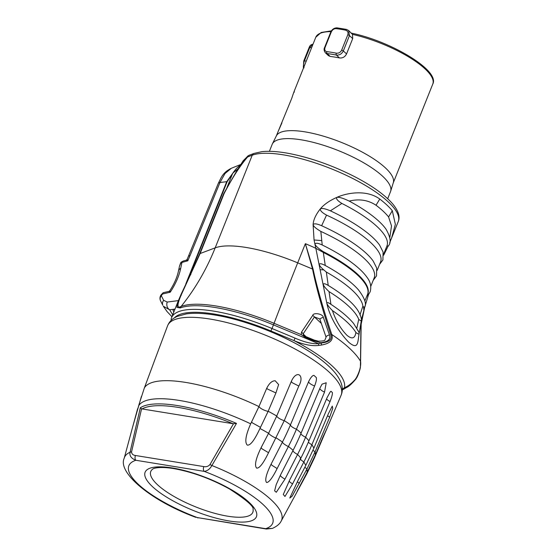 <?xml version="1.0" encoding="UTF-8"?>
<svg xmlns="http://www.w3.org/2000/svg" width="557" height="557" viewBox="0 0 557 557"><rect width="100%" height="100%" fill="white"/><g stroke="black" fill="none" stroke-linecap="round" stroke-linejoin="round"><path stroke-width="0.84" d="M390.666 191.232L393.319 182.661A63.004 18.534 21.8 0 0 385.444 167.922A63.004 18.534 21.8 0 0 304.818 131.828A63.004 18.534 21.8 0 0 276.363 135.88L272.373 143.915A63.721 18.75 -158.2 0 1 319.788 144.145A63.721 18.75 -158.2 0 1 382.708 176.318A63.721 18.75 21.8 0 1 390.666 191.232A63.721 18.75 21.8 0 1 390.52 191.65L387.7 198.696M272.373 143.915A63.721 18.75 -158.2 0 0 272.192 144.319L269.393 151.323M180.614 295.391L180.962 294.883L180.614 295.391A92.699 27.279 -158.2 0 0 180.579 295.544M181.15 295.509L180.962 294.883L179.758 297.327M180.252 307.951L176.917 307.408L178.602 300.091L171.563 317.678A92.699 27.279 21.8 0 1 271.997 328.512L273.452 324.877A92.699 27.279 -158.2 0 0 180.252 307.951A6.482 5.897 -110.7 0 1 181.136 306.427C176.834 308.731 176.938 304.728 181.436 294.409L200.123 253.532L224.137 193.495A7.199 0.411 -151.8 0 1 223.914 193.237A7.199 7.199 0 0 0 223.58 193.968A7.199 2.117 -158.2 0 1 224.137 193.495C232.262 177.878 240.102 165.694 247.656 156.942L252.23 155.215A82.081 24.153 21.8 0 1 342.701 173.666A82.081 24.153 21.8 0 1 398.248 221.582L389.719 242.664M187.451 280.338A6.482 3.488 24.4 0 1 188.162 279.503M180.656 295.245L189.972 275.492A7.199 2.381 27.4 0 1 190.529 275.04M181.443 294.402A6.482 4.769 23.8 0 0 180.962 294.883A2.158 0.926 -151.3 0 0 180.872 295.001L178.602 300.091M189.972 275.492L190.285 274.873A7.199 2.757 26.2 0 1 190.898 274.295M243.061 160.917L248.109 155.821A3.6 3.377 56 0 0 247.238 156.705L236.022 172.155L243.075 160.896L247.238 156.705L247.656 156.942A3.6 3.272 69.3 0 1 249.445 155.145L254.02 153.419A3.6 3.272 69.3 0 0 252.23 155.215L215.176 247.858L200.123 253.532A7.199 2.117 21.8 0 0 199.559 254.006L223.58 193.968M185.85 283.847L226.72 181.673L232.937 173.011L238.145 168.771M237.129 169.878L236.516 171.375M360.943 325.706L360.414 367.16C360.302 368.254 359.307 372.563 357.079 377.131A2.158 1.525 -153.5 0 1 356.376 377.73L355.164 379.477C351.683 383.432 348.118 386.175 344.463 387.7L342.29 388.981M355.888 379.045A2.158 1.462 -142.9 0 1 355.881 379.059C351.725 383.926 348.543 386.788 346.322 387.644A2.158 2.012 -120.5 0 1 344.463 387.7A93.931 27.641 -158.2 0 0 293.957 340.592C303.683 344.651 311.92 346.266 318.66 345.431L321.354 345.062C330.099 343.509 333.573 339.993 331.777 334.499C323.081 308.529 316.829 286.674 313.027 268.934L305.361 243.681L297.696 262.848L312.54 269.038L305.361 243.681A82.081 24.153 -158.2 0 1 315.833 248.304L314.057 239.976L313.104 224.548C313.424 219.827 315.826 214.619 320.303 208.91C323.965 204.503 329.459 200.673 336.762 197.422C345.932 193.182 366.026 188.99 379.763 199.037M355.867 379.08A2.158 1.462 -142.9 0 1 355.164 379.477M215.496 315.144A87.728 25.81 21.8 0 1 313.709 354.405M141.415 396.417L132.733 426.662L139.243 403.741L144.354 387.957L154.331 361.145M144.347 387.978A92.002 27.07 21.8 0 1 185.711 382.422A92.002 27.07 21.8 0 1 258.949 406.589M266.789 388.132L258.956 406.568L250.671 423.842C245.693 435.254 244.565 442.342 247.273 445.099C250.323 445.697 254.549 440.162 259.938 428.5L268.126 411.365L275.931 392.95L278.625 384.56L275.193 380.765C272.088 380.737 269.289 383.195 266.789 388.132A6.482 1.81 -157 0 0 267.534 389.058L275.931 392.95M291.311 381.434L276.732 416.002L268.669 433.13L261.108 447.654C255.774 458.696 254.284 465.506 256.638 468.096C259.409 468.493 263.37 463.361 268.53 452.695L284.244 420.667L298.81 386.05C304.944 375.383 296.832 368.992 291.311 381.434L292.147 382.666L298.81 386.05M308.655 381.573L290.496 424.775A6.482 1.831 -157.2 0 0 296.449 429.203L314.587 386.008C316.139 382.025 316.717 379.213 316.306 377.569L313.967 375.397C312.533 375.314 310.757 377.374 308.655 381.573A6.482 1.831 -157.2 0 0 309.462 383.091A6.482 1.831 -157.2 0 0 314.587 386.008M320.059 387.93L301.128 433.026A215.879 164.399 133 0 1 293.1 450.307L280.512 474.968L276.195 484.646L274.622 490.842L276.3 492.284L284.982 479.131L297.57 454.47A215.879 164.399 -47 0 0 305.598 437.203L324.536 392.107L326.221 382.763L322.043 384.156L320.059 387.93M300.898 458.105L289.591 480.183L283.283 494.477L284.961 496.482L292.571 483.887L303.878 461.92A210.525 160.319 -47 0 0 311.892 444.737L330.057 401.548C331.805 397.023 332.578 394.029 332.376 392.567L330.976 391.251L330.162 392.003L327.077 397.663L308.933 440.838A212.391 161.746 133 0 1 300.891 458.105A90.7 26.687 -158.2 0 0 297.57 454.477A6.482 1.476 27 0 1 293.79 451.915A6.482 1.476 27 0 1 292.912 450.669M305.758 465.485L298.092 480.273L289.786 498.028L292.16 496.169L306.935 469.043L315.088 451.776L329.681 417.221L332.766 408.372L332.278 406.123L328.414 413.663L313.835 448.267L305.758 465.485A90.7 26.687 -158.2 0 0 303.83 462.011M323.025 436.876L315.269 455.187L307.631 471.319L297.18 491.323L306.942 473.589L314.301 458.188L326.771 428.876L323.025 436.876M141.575 408.803L142.07 408.935A88.654 26.088 21.8 0 1 178.47 407.452A88.654 26.088 21.8 0 1 232.965 423.696L233.494 423.724L209.954 464.566L211.89 465.527C209.919 469.029 207.364 470.978 204.231 471.375L135.88 460.277A3.6 2.082 99.2 0 1 135.455 455.494C132.935 455.16 131.64 453.941 131.57 451.831L141.575 408.803L140.315 407.78L130.046 452.242C129.315 455.765 131.264 458.446 135.88 460.277A77.444 22.788 21.8 0 0 197.303 517.571L266.357 529.032A3.6 2.082 -80.8 0 1 265.654 528.67L272.422 528.405C277.003 526.274 279.934 523.803 281.222 520.997L305.96 475.413M137.642 408.65L132.74 426.662M297.09 491.566L299.422 487.466M293.1 450.307A90.7 26.687 -158.2 0 0 288.422 446.463L277.128 468.562L272.067 465.36A6.482 1.469 27.2 0 1 271.203 463.96C266.135 474.272 264.61 480.454 266.629 482.515C269.017 482.446 272.512 477.795 277.128 468.562M284.265 420.612A92.002 27.07 21.8 0 1 290.489 424.782A210.525 160.319 133 0 1 282.483 441.966L271.203 463.96M281.222 520.997A84.601 24.891 21.8 0 0 211.89 465.527L236.495 423.397A90.088 26.506 -158.2 0 0 177.69 405.593A90.088 26.506 21.8 0 0 140.315 407.78M233.494 423.724L236.495 423.397M232.965 423.696L142.07 408.935M253.066 509.335A54.955 16.167 21.8 0 1 227.834 516.214A54.955 16.167 21.8 0 1 169.989 494.045A54.955 16.167 21.8 0 1 152.646 469.168C152.792 468.611 158.432 466.153 173.478 468.548C192.311 471.925 211.075 478.783 229.763 489.13C246.285 499.852 254.055 506.585 253.066 509.335M288.415 446.463A212.391 161.746 -47 0 0 296.456 429.196A92.002 27.07 21.8 0 1 301.128 433.026M316.306 377.569L313.967 375.397M332.376 392.567L330.976 391.251M327.558 415.696L329.681 417.221M171.326 320.198A2.158 2.158 0 0 1 171.215 318.722L171.563 317.678A92.699 27.279 21.8 0 0 171.284 318.52A2.158 2.061 15.5 0 0 171.215 318.722L171.215 318.722A2.158 2.061 15.5 0 0 171.361 320.164M174.515 317.755A90.54 26.639 21.8 0 1 270.897 330.976L271.997 328.512L295.064 338.127C304.547 342.228 312.38 344.087 318.562 343.69A2.158 0.397 84.9 0 1 318.66 345.431M361.166 324.021L360.581 361.368C361.152 365.817 359.745 371.268 356.376 377.73M329.486 334.966A2.882 1.114 161.6 0 0 326.075 337.194L319.983 319.488A2.882 0.947 -19.6 0 1 323.311 317.351L329.486 334.966C330.935 339.262 327.982 341.852 320.63 342.722L314.099 340.884L304.568 336.915L301.26 334.646L274.065 323.311L273.452 324.877L318.562 343.69L321.264 342.987A2.158 0.668 87.4 0 1 321.354 345.062M388.577 216.938L392.309 210.741A82.081 24.153 -158.2 0 0 379.763 199.044L376.031 205.241C381.399 209.3 385.583 213.206 388.577 216.938L391.515 225.919L389.823 237.477M392.309 210.741L395.366 224.339L391.432 238.626M388.166 246.048L383.655 255.203M368.553 294.521L364.738 307.123L361.124 324.32M304.568 336.915L304.783 336.15L303.53 335.384L303.112 333.922L314.42 316.961L319.488 318.827L319.983 319.488M314.099 340.884L314.315 340.125L304.783 336.15M326.075 337.194A2.882 1.114 161.6 0 0 326.082 337.194L324.891 340.09C324.856 340.71 322.698 341.079 318.437 341.183L314.315 340.125M323.311 317.351C322.983 313.8 313.34 312.219 312.728 315.394A2.882 1.344 -148.8 0 1 314.42 316.961L321.382 323.457M301.26 334.646L301.504 332.139L312.728 315.394M301.504 332.139A2.882 1.56 36.3 0 1 303.112 333.922L306.092 336.7M320.63 342.722L321.264 342.987C329.319 342.137 332.466 339.338 330.712 334.569C322.106 308.578 316.049 286.73 312.54 269.038A2.158 0.446 -16.2 0 1 313.027 268.934M355.888 332.466C354.934 338.593 351.927 339.505 346.872 335.21C340.661 328.86 335.843 320.651 332.425 310.59A90.032 26.492 -158.2 0 1 355.888 332.466C357.893 334.019 358.98 334.367 359.14 333.518L358.861 332L353.625 323.492C348.41 317.205 340.703 310.722 330.482 304.045L330.928 304.345C328.331 302.465 326.966 302.11 326.841 303.28L315.833 248.304L323.318 252.439L323.199 251.618A80.64 23.728 -158.2 0 1 367.961 293.365L364.814 301.031M326.841 303.28L326.875 303.426C327.551 305.125 329.403 307.513 332.425 310.59M359.14 333.518C357.636 341.838 358.597 350.485 348.863 342.388C337.8 331.095 329.257 315.366 326.875 303.426M364.751 307.081L364.744 307.081C366.645 303.586 364.529 297.821 358.395 289.793A81.085 23.86 -158.2 0 0 325.253 265.487C321.486 263.51 319.481 263.217 319.231 264.624C319.739 266.002 321.243 267.75 323.735 269.86L326.346 272.067A81.642 24.021 -158.2 0 1 362.872 306.127L363.561 307.004L364.751 307.081L361.409 320.08L359.154 333.42M325.253 265.487L323.318 252.439A80.64 23.728 21.8 0 1 367.745 293.88L367.843 296.818M358.75 319.335A84.789 24.947 -158.2 0 0 329.041 291.617C325.636 288.429 323.721 286.061 323.29 284.516C323.513 283.262 325.163 283.569 328.219 285.442A83.543 24.578 -158.2 0 1 346.398 298.211C352.414 303.314 359.857 310.395 361.416 319.161L361.409 320.08C361.242 321.034 360.358 320.783 358.75 319.335L356.752 328.428M362.872 306.127L359.933 315.025M328.219 285.442L326.346 272.067M330.928 304.345L329.041 291.617M379.568 264.394L382.91 259.931L383.091 252.022L379.616 245.143A80.64 23.728 -158.2 0 0 330.357 210.825L341.887 203.451A80.64 23.728 -158.2 0 1 387.073 245.602L383.578 254.368M387.073 245.602L387.951 246.354C391.383 243.165 390.736 237.435 386.001 229.171A80.64 23.728 -158.2 0 0 349.19 201.084C359.23 198.661 368.184 200.047 376.031 205.241M373.183 280.366L376.525 275.889L376.699 267.98L373.225 261.115A80.64 23.728 -158.2 0 0 321.633 225.724L326.534 215.113A80.64 23.728 -158.2 0 1 380.556 261.936L377.193 270.34M368.442 294.702L370.147 291.84C371.568 286.57 370.461 281.654 366.84 277.094A80.64 23.728 -158.2 0 0 322.218 244.989L320.846 231.413A80.64 23.728 -158.2 0 1 374.165 277.915L370.802 286.319M349.19 201.084C342.778 198.041 338.635 196.823 336.762 197.422C335.92 198.793 337.633 200.805 341.887 203.451M330.357 210.825C325.142 208.603 321.786 207.963 320.303 208.91C320.059 210.623 322.134 212.69 326.534 215.113M321.633 225.724C316.982 223.712 314.141 223.322 313.104 224.548C313.257 226.17 315.833 228.461 320.846 231.413M322.218 244.989C317.977 243.005 315.561 242.72 314.977 244.126L315.185 244.662C316.111 246.382 318.785 248.701 323.199 251.618M367.961 293.365L368.567 294.451M232.937 173.011A34.994 20.212 -80.8 0 1 240.464 165.067M178.463 270.994A10.799 5.855 11.9 0 1 180.719 268.3L181.972 262.431L187.813 260.808L186.268 260.189L187.068 259.499L188.35 256.464A10.799 3.022 22.3 0 1 190.021 255.635L219.973 182.536L226.72 181.673A1.441 0.425 21.8 0 1 227.145 181.686L232.346 174.167L226.95 187.667M232.791 173.331L232.346 174.167M162.811 305.243A5.758 4.902 -23.3 0 1 163.674 300.355L161.293 295.683L162.588 293.985L170.212 292.216C175.573 284.105 179.069 276.14 180.719 268.3M190.021 255.635L187.813 260.808C186.874 259.186 186.867 259.04 187.793 260.356M175.002 309.093L169.641 309.783L163.305 306.225L167.065 311.572L171.939 316.738M178.393 300.613L167.253 302.047A5.758 4.867 -97.3 0 0 169.641 309.783L172.726 314.775M173.902 311.843A104.472 30.739 21.8 0 1 173.526 311.363C172.712 310.214 173.032 309.511 174.487 309.253L174.961 309.198M240.735 164.489L231.385 168.256L224.986 173.54L219.973 182.536A10.799 3.022 22.3 0 0 218.295 183.364C221.366 177.488 222.438 172.733 231.385 168.256M181.102 263.022L180.524 263.273A2.882 2.569 -132.1 0 1 181.22 262.131L179.493 266.183L180.524 263.273L181.972 262.431A2.882 2.346 75.1 0 1 183.448 260.954L186.268 260.189M170.338 291.868C169.718 290.336 169.676 290.455 170.212 292.216L168.931 291.402L169.753 290.824C174.216 283.952 177.119 277.344 178.463 271.008L179.493 266.176M162.693 293.553L163.201 292.697L168.931 291.402M162.818 305.257L160.611 300.94A5.758 5.006 -30.5 0 1 161.293 295.683A5.758 1.372 37.7 0 1 161.175 294.792A5.758 5.758 0 0 0 160.465 300.641L160.465 300.641A5.758 4.992 -23.9 0 0 160.611 300.94L160.465 300.641M393.256 182.87L432.782 84.044A63.004 18.534 -158.2 0 0 352.484 34.367L352.685 38.607L346.551 53.938C344.985 56.939 342.632 58.276 339.485 57.942L336.4 55.066A1.441 0.738 -78.8 0 1 336.331 53.173A70.92 20.867 -158.2 0 0 326.855 51.634C324.912 51.167 324.32 49.775 325.072 47.442L331.206 32.111C332.313 29.793 333.928 28.63 336.052 28.63A70.92 20.867 21.8 0 1 345.528 30.169C347.721 30.872 348.48 32.417 347.791 34.806L341.657 50.137C340.487 52.4 338.712 53.409 336.331 53.173M324.578 47.575A1.441 0.425 21.8 0 1 324.578 47.568L330.712 32.236C331.958 29.389 334.054 27.927 337.006 27.85L346.391 29.375A1.441 0.738 101.2 0 1 346.621 29.507L348.64 30.531L349.455 35.592L343.321 50.931C341.782 53.952 339.478 55.331 336.4 55.066A69.479 20.442 -158.2 0 0 327.119 53.563L330.204 56.438A63.004 18.534 21.8 0 1 334.715 57.072A63.004 18.534 21.8 0 1 339.485 57.942M352.484 34.367L348.605 30.496M326.855 51.634A1.441 0.919 -83 0 0 327.119 53.563L325.344 52.762C324 50.819 323.742 49.086 324.578 47.568A1.441 0.425 21.8 0 1 325.072 47.442M330.204 56.438L328.456 55.665L325.33 52.748M294.18 92.281C294.618 89.99 293.831 91.947 291.812 98.164L276.265 136.075M311.558 47.839L309.748 47.547L304.435 60.831A1.441 0.425 -158.2 0 0 303.781 60.922L309.093 47.644C309.783 45.577 311.043 44.469 312.888 44.323L309.748 47.547A1.441 0.425 -158.2 0 0 309.093 47.637M306.246 61.124L304.435 60.831C303.412 63.589 303.273 65.935 304.031 67.863M281.926 122.888L278.709 130.206A63.004 18.534 21.8 0 0 278.688 130.303M181.136 306.427A249.383 226.901 69.3 0 0 215.176 247.858A82.081 24.153 21.8 0 1 297.696 262.848A249.383 11.753 112.6 0 0 274.065 323.311A92.434 27.196 -158.2 0 0 181.136 306.427M270.897 330.976L293.957 340.592L295.064 338.127M341.1 395.247A93.451 27.495 -158.2 0 0 302.374 353.089A93.451 27.495 -158.2 0 0 210.107 319.07A93.451 27.495 -158.2 0 0 167.566 325.845C168.868 322.6 170.971 320.038 173.881 318.165L176.896 316.501L186.386 313.883C194.205 312.818 203.653 313.201 214.724 315.018C245.198 319.788 286.312 336.01 312.421 353.549C322.566 360.254 330.287 366.882 335.579 373.427C341.97 381.663 343.808 388.939 341.1 395.247L325.706 431.473M268.168 411.261A92.002 27.07 21.8 0 1 276.725 416.016M300.898 433.569A6.482 1.831 -157.2 0 0 301.734 434.808A6.482 1.831 -157.2 0 0 305.598 437.196A92.002 27.07 21.8 0 1 308.94 440.831M308.411 442.077A6.482 1.831 -157.2 0 0 311.899 444.723A92.002 27.07 21.8 0 1 313.856 448.218M315.081 451.79A92.002 27.07 21.8 0 1 315.269 455.187M132.9 426.014L124.218 458.195A84.601 24.891 21.8 0 1 130.046 452.242L131.57 451.831M250.671 423.842A90.7 26.687 -158.2 0 0 179.354 400.441A90.7 26.687 -158.2 0 0 138.721 405.67M307.039 472.433A90.7 26.687 -158.2 0 0 306.935 469.043M282.434 442.056A90.7 26.687 -158.2 0 0 276.175 437.886M268.592 433.283A90.7 26.687 -158.2 0 0 259.938 428.5M209.954 464.566C208.318 466.39 206.264 467.065 203.799 466.592A3.6 2.082 -80.8 0 0 204.231 471.375A77.444 22.788 21.8 0 1 265.654 528.67L197.303 517.571A3.6 2.082 99.2 0 0 198.007 517.933M135.455 455.494L203.799 466.592M172.357 467.977A59.94 17.636 21.8 0 1 249.07 502.317A59.94 17.636 21.8 0 1 229.178 520.976A59.94 17.636 21.8 0 1 152.465 486.63A59.94 17.636 21.8 0 1 172.357 467.977M260.53 427.386L252.37 422.86A6.482 1.406 27.9 0 1 251.618 421.983M258.963 406.547A6.482 1.81 -157 0 0 268.126 411.365M268.669 433.13A6.482 1.434 -152.5 0 0 276.035 438.157M284.244 420.667A6.482 1.824 22.9 0 1 277.574 417.214A6.482 1.824 22.9 0 1 276.738 415.988M268.53 452.695L261.964 448.796L261.108 447.654M282.483 441.966A6.482 1.469 -152.8 0 0 288.366 446.561M324.536 392.107A6.482 1.831 22.8 0 1 320.665 389.712A6.482 1.831 22.8 0 1 319.829 388.48M300.251 458.467A6.482 1.469 -152.8 0 0 303.878 461.92M326.555 398.889A6.482 1.831 -157.2 0 0 327.21 399.648A6.482 1.831 -157.2 0 0 330.057 401.548M312.992 450.244A6.482 1.824 -157.1 0 0 313.062 450.314A6.482 1.824 -157.1 0 0 315.095 451.762M304.86 467.226A6.482 1.434 -152.5 0 0 307.011 468.89M306.942 473.589A6.482 1.406 27.9 0 1 306.566 473.318M299.408 483.385L297.32 481.77M292.571 483.887A6.482 1.469 27.2 0 1 289.814 481.916L289.111 481.116M280.324 475.337A6.482 1.476 -153 0 0 281.194 476.583A6.482 1.476 -153 0 0 284.982 479.131M330.712 334.569A2.158 0.794 -21.4 0 1 331.777 334.499A105.698 31.101 21.8 0 1 360.581 361.368A2.158 1.664 172.1 0 1 360.664 361.667L360.664 361.667M323.735 269.86L320.379 269.713M363.561 307.004L363.853 310.27M321.473 240.575L314.057 239.976M188.517 278.256L227.145 181.686M167.253 302.047L163.674 300.355M174.487 309.253A1.441 1.218 82.7 0 0 174.877 309.4M173.526 311.363A1.441 1.232 -37.4 0 0 174.083 311.377M181.22 262.131L183.448 260.954M336.992 27.85A1.441 0.919 97 0 0 336.052 28.63M348.633 30.531L346.391 29.375A1.441 0.738 101.2 0 0 345.528 30.169M352.685 38.607L349.455 35.592A1.441 0.425 -158.2 0 0 347.791 34.806M346.551 53.938L343.321 50.931A1.441 0.425 -158.2 0 0 341.657 50.137M331.004 31.603A63.004 18.534 -158.2 0 0 315.791 37.249L294.012 91.703M330.712 32.236A1.441 0.425 21.8 0 1 331.206 32.111M303.628 67.662A1.441 1.149 156.1 0 1 303.335 67.3A1.441 1.149 156.1 0 1 303.335 67.286L303.781 60.929M248.109 155.821L249.445 155.145M254.02 153.419L261.874 151.657C269.128 150.877 278.04 151.462 288.603 153.398C310.423 157.624 332.452 165.38 354.67 176.673C372.16 185.773 384.838 194.853 392.713 203.918C398.408 210.79 400.253 216.68 398.248 221.582M357.079 377.131L355.881 379.059M346.322 387.644L342.277 390.025M154.157 361.57L167.566 325.845M124.218 458.195C117.262 472.684 151.26 500.987 195.813 517.349M266.357 529.032L272.422 528.405M236.022 172.155L223.914 193.237M161.175 294.792L163.201 292.697M162.254 303.976L161.892 303.37M188.35 256.464L218.295 183.364M190.285 274.873L199.559 254.006M350.973 33.058C390.158 40.835 440.197 70.37 432.782 84.044M331.464 30.83L321.159 32.487L315.791 37.249M303.572 67.808L303.342 67.3"/></g></svg>
